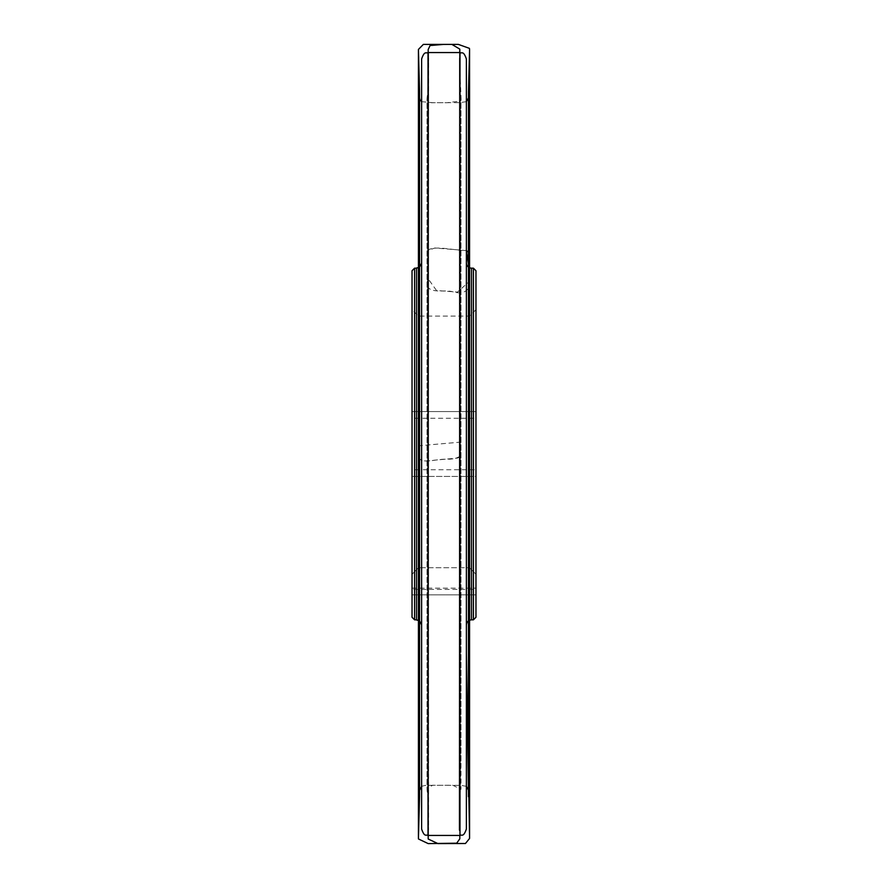 <?xml version="1.0" encoding="UTF-8"?>
<svg xmlns="http://www.w3.org/2000/svg" width="888" height="888" viewBox="0 0 888 888"><rect width="100%" height="100%" fill="white"/><g stroke="black" fill="none" stroke-linecap="round" stroke-linejoin="round"><path stroke-width="0.67" stroke-dasharray="4.44 3.33" d="M466.378 444L466.378 263.059L466.378 444M466.378 829.048L466.378 58.952M421.622 58.952L421.622 829.048M412.032 588.134L475.968 588.134L475.968 594.849L412.032 594.849L412.032 574.325L418.426 567.732L418.426 316.084L418.426 411.555L412.032 411.555L475.968 411.555L475.968 418.27L412.032 418.27L412.032 309.69L412.032 594.849L475.968 594.849L475.968 589.41L412.032 589.41M418.426 476.445L418.426 567.732L469.574 567.732L418.426 567.732L412.032 574.325L412.032 469.73L475.968 469.73L475.968 476.445L412.032 476.445L475.968 476.445L475.968 589.41M412.032 418.27L412.032 469.73M412.032 270.729L412.032 617.271M414.585 619.824L414.585 268.176M473.415 268.176L473.415 619.824M475.968 588.134L475.968 574.325L469.574 567.732L475.968 574.325L475.968 309.69L475.968 411.555L418.426 411.555M475.968 418.27L475.968 469.73M475.968 617.271L475.968 270.729M469.574 476.445L469.574 411.555M468.431 620.845L468.864 267.454L468.42 282.273L457.442 292.108L436.53 290.509L427.761 278.288L428.205 250.416L434.876 247.985L466.378 250.571C454.434 250.516 435.342 245.354 428.171 250.016L428.171 835.442M459.451 442.224L460.028 448.829C458.408 449.75 464.668 455.355 457.387 458.097L434.099 460.217C424.586 462.359 416.472 460.206 419.58 454.756L419.003 448.018C420.424 444.888 414.774 446.187 422.233 445.476L459.451 442.224L459.451 830.18L459.451 57.82L459.829 442.191L418.426 445.809L419.569 458.497C422.177 463.791 437.362 458.941 445.532 459.218C452.88 459.462 458.03 458.186 460.972 455.389L459.451 442.224M459.984 52.559L459.984 835.442M428.016 835.442L428.016 52.559M416.505 268.176L416.505 619.824M471.495 619.824L471.495 268.176M468.453 620.823L468.442 288.056C465.545 292.751 460.239 293.972 452.547 291.719C444.488 289.477 430.436 293.95 427.028 285.548L427.761 278.288L427.761 796.625L428.171 52.559M475.968 309.69L469.574 316.084L418.426 316.084L412.032 309.69M419.58 620.845L419.58 267.155L419.569 620.834M421.622 101.665L432.167 102.675L446.93 102.742L460.017 101.121L460.972 98.635L460.972 759.218L459.451 829.847L459.695 52.559M459.829 52.559L459.829 835.442M418.426 620.201L418.426 267.799M421.622 786.335L425.419 785.347L452.802 785.236L460.972 789.365L460.972 99.356C457.309 72.883 461.716 104.329 461.127 99.822L459.451 58.153L459.451 830.18M466.378 101.654L459.862 102.653L431.313 102.742L427.028 98.624L427.028 774.269C426.906 794.549 427.106 788.977 427.761 796.625L428.538 829.836L428.294 52.559M469.574 620.201L469.574 267.799M466.378 786.335L461.016 785.358L432.456 785.236L427.028 789.377L427.028 109.823C426.906 95.105 427.095 98.723 427.761 91.375L428.538 58.164L428.171 838.394M466.378 653.834L466.378 654.6"/><path stroke-width="1.33" d="M459.984 52.559C461.871 53.791 463.336 50.216 466.378 58.952L466.378 829.048C463.336 837.784 461.871 834.209 459.984 835.442L459.984 52.559L428.016 52.559L428.016 835.442C426.096 834.209 424.631 837.761 421.622 829.048L421.622 58.952C424.631 50.239 426.096 53.791 428.016 52.559M412.032 617.271L412.032 270.729L414.585 268.176L414.585 619.824L412.032 617.271M473.415 268.176L475.968 270.729L475.968 617.271L473.415 619.824L473.415 268.176L471.495 268.176L471.495 619.824C468.387 620.124 466.677 621.833 466.378 624.941M469.574 267.799L469.574 253.158L466.378 250.571L468.864 267.454L469.574 253.158L469.574 49.573L468.431 92.474L468.431 796.703L468.442 97.88L466.378 101.654M414.585 619.824L416.505 619.824L416.505 268.176L414.585 268.176M459.984 835.442L428.016 835.442M473.415 619.824L471.495 619.824M471.495 268.176C468.387 267.876 466.677 266.167 466.378 263.059M416.505 619.824C418.415 621.711 417.571 616.194 421.622 624.941M416.505 268.176C418.415 266.3 417.571 271.806 421.622 263.059M459.451 830.18L459.806 49.118L451.903 44.4L423.354 44.4L418.426 49.439L418.426 838.339L419.58 796.669L419.58 620.845L419.569 790.342L421.622 786.335M459.695 52.559L459.818 49.617L459.829 52.559M459.829 835.442L459.818 838.794L456.698 843.2L428.194 843.6L418.459 838.982L418.426 620.201M418.426 267.799L418.426 49.661L419.569 90.454L419.58 796.658L419.569 97.658L419.891 99.634L421.622 101.665M419.58 267.155L419.58 91.342L419.569 267.166M428.294 52.559L428.205 839.027L437.895 843.589L465.456 843.5L469.574 838.439L469.574 620.201M428.171 835.442L428.171 838.394M468.431 620.845L468.431 792.929L466.378 653.834M466.378 654.6L469.574 838.427L469.574 49.573L469.43 48.363L458.375 44.4L443.612 44.411L430.081 45.532L428.171 49.573L428.171 52.559M468.453 620.823L468.442 790.12L466.378 786.335M468.442 267.166L468.431 91.298L468.42 267.155"/></g></svg>
